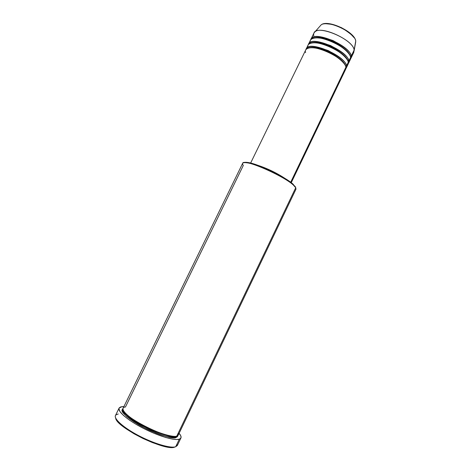 <?xml version="1.0" encoding="UTF-8"?>
<svg xmlns="http://www.w3.org/2000/svg" width="471" height="471" viewBox="0 0 471 471"><rect width="100%" height="100%" fill="white"/><g stroke="black" fill="none" stroke-linecap="round" stroke-linejoin="round"><path stroke-width="0.71" d="M313.786 35.843C313.356 34.1 313.78 32.734 315.052 31.745L321.051 24.963C323.2 22.584 333.804 23.544 343.347 28.884C351.996 34.518 356.117 38.64 355.705 41.248L354.104 50.12L355.705 41.248C355.552 32.552 326.98 19.14 321.051 24.963C327.392 18.893 355.475 32.105 355.711 41.207L355.493 43.12M291.255 182.689L345.667 69.284L345.891 67.229C346.179 64.715 338.649 55.872 323.265 50.067C308.099 44.928 304.06 49.49 305.62 52.622M308.852 47.918C312.179 46.37 322.835 48.431 331.914 53.482C340.486 58.81 344.955 62.831 345.325 65.551C344.955 62.831 340.486 58.81 331.914 53.482C322.835 48.431 312.179 46.37 308.852 47.918M346.25 68.065L347.998 64.421L348.246 62.331L346.479 66.005C345.897 55.914 308.864 40.112 306.309 48.76L306.085 49.402C306.562 45.198 313.916 45.575 328.152 50.544C340.804 57.55 346.909 62.702 346.479 66.005L345.626 66.258L346.479 66.005L346.25 68.065L345.885 68.642L346.479 66.005L348.246 62.331C348.434 59.793 341.693 51.439 326.845 45.499C311.967 40.059 306.562 44.05 307.834 47.271M311.337 42.991C314.746 41.448 325.308 43.467 334.275 48.454C342.764 53.735 347.221 57.768 347.651 60.541C347.221 57.768 342.764 53.735 334.275 48.454C325.308 43.467 314.746 41.448 311.337 42.991M348.581 63.208L350.33 59.57L350.589 57.444L348.828 61.112C348.328 50.856 311.307 35.101 308.664 43.915L308.44 44.551C308.982 40.282 316.371 40.618 330.607 45.557C343.218 52.569 349.294 57.75 348.828 61.112L347.987 61.348L348.828 61.112L348.581 63.208L348.828 61.112L350.589 57.444C350.789 54.86 344.166 46.482 329.376 40.553C314.522 35.113 308.947 39.146 310.165 42.414M313.816 38.063C317.313 36.532 327.775 38.504 336.63 43.432C345.043 48.672 349.488 52.705 349.965 55.543C349.488 52.705 345.043 48.672 336.63 43.432C327.775 38.504 317.313 36.532 313.816 38.063M350.913 58.357L353.815 52.299L354.104 50.12L351.178 56.22C350.754 45.805 313.745 30.097 311.025 39.075L310.795 39.711C311.396 35.378 318.814 35.666 333.05 40.577C345.626 47.595 351.666 52.811 351.178 56.22L350.342 56.449L351.178 56.22L350.913 58.357L351.178 56.22L354.151 50.65L355.74 41.731M295.399 186.822L295.735 187.729L176.825 436.064L178.309 434.992L295.976 189.171L295.735 187.729C292.621 179.957 243.189 157.367 242.624 163.378L123.072 408.286C117.715 414.186 167.782 440.167 176.825 436.064L295.735 187.729L293.174 184.291C285.756 177.149 258.396 163.92 248.193 162.542C246.056 162.195 244.637 162.236 243.937 162.672L247.328 162.418L252.397 163.525L261.57 166.71L269.447 170.119L277.348 174.052L286.609 179.439L291.755 183.089L295.399 186.822M126.098 414.562L126.94 414.739L126.098 414.562M170.843 435.963L171.509 436.517L170.843 435.963M177.555 444.724L175.712 446.726L177.367 445.442L180.923 438.006L179.31 439.202L175.712 446.726L179.31 439.202C174.453 440.862 158.132 435.999 142.919 428.098C127.665 420.22 117.32 411.307 119.086 408.11L121.806 406.685L123.891 406.603L120.67 406.926L119.222 407.874L118.933 408.575L119.893 411.513L123.567 415.528L129.719 420.279L134.941 423.641L143.926 428.616L153.499 433.073L165.545 437.459L172.922 439.196L176.666 439.525L179.31 439.202L180.199 438.795L181.07 437.547L180.752 435.752L179.115 433.302C180.817 435.31 181.417 436.882 180.923 438.001M169.725 436.246L169.048 435.716M175.871 436.387L176.172 437.424C173.775 439.366 163.231 436.199 144.538 427.915C126.405 417.359 119.198 411.065 122.907 409.04L122.272 410.088L122.595 411.731L126.481 416.311L134.217 422.034L144.621 427.962L155.936 433.067L166.222 436.493L173.787 437.7L176.172 437.424L175.871 436.387C173.999 437.942 165.598 435.746 150.667 429.793C134.977 422.799 122.96 413.202 123.296 410.435C122.96 413.202 134.977 422.799 150.667 429.793C165.598 435.746 173.999 437.942 175.871 436.387L175.871 436.387M295.735 187.729L293.457 185.144C285.862 177.85 257.784 164.273 247.346 162.854C242.883 162.183 241.535 163.054 243.301 165.474L125.433 407.044C121.135 406.973 120.635 412.39 139.869 423.629C159.975 434.786 175.029 437.477 176.825 436.064C178.244 435.769 178.703 434.804 178.215 433.161M344.207 70.738C345.69 69.743 346.25 68.572 345.891 67.229L290.689 182.259L345.891 67.229C345.284 57.185 308.252 41.366 305.714 49.973L250.637 163.06M348.834 61.1C350.342 60.047 350.93 58.822 350.589 57.444C350.147 47.065 313.133 31.345 310.436 40.282L308.664 43.915M315.052 31.745C321.534 25.369 353.909 40.583 354.104 50.12C353.786 39.493 316.789 23.85 313.963 33.035L311.025 39.075M354.204 37.774L349.241 32.499L341.446 27.642L332.785 24.433L325.437 23.674M115.683 418.107C116.025 427.297 165.892 451.76 174.753 447.056L172.121 447.444L168.418 447.185L161.153 445.566L152.427 442.587L143.06 438.519L133.982 433.744L126.075 428.751L120.087 424.018L117.426 421.227L115.931 418.854M119.086 408.11L115.46 415.516C113.611 418.896 123.885 427.98 139.145 435.893C154.364 443.823 170.767 448.563 175.712 446.726C170.62 448.639 153.252 443.47 137.715 435.139C122.13 426.838 112.628 417.712 115.907 414.922L118.245 413.974M177.82 435.581L177.514 436.588L176.172 437.424L177.82 435.581M281.546 176.366L261.629 166.734L272.085 171.214L281.546 176.366M285.002 178.427L272.15 171.103L257.867 165.303C267.481 168.494 276.53 172.869 285.002 178.427M346.521 65.916C348.016 64.892 348.593 63.697 348.246 62.331C347.716 52.122 310.695 36.355 308.075 45.122L306.309 48.76M174.753 447.056L175.707 446.732M347.663 60.571L348.581 60.141M177.067 435.981L175.948 437.229C171.803 438.866 157.544 434.556 144.226 427.733C136.466 423.67 130.473 419.767 126.252 416.028C122.224 411.884 122.584 410.6 122.878 410.212L123.066 409.876M247.346 162.854L248.193 162.542M293.457 185.144L293.174 184.291"/></g></svg>
